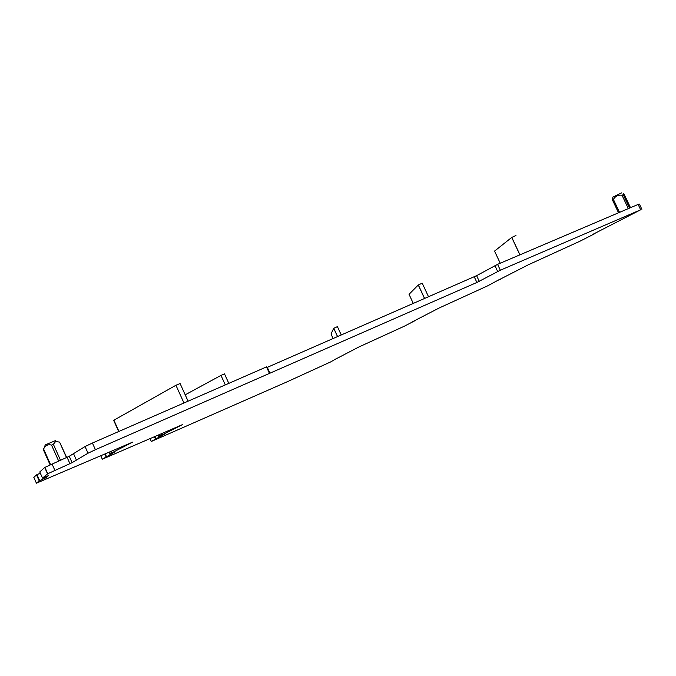 <?xml version="1.0" encoding="UTF-8"?>
<svg xmlns="http://www.w3.org/2000/svg" width="676" height="676" viewBox="0 0 676 676"><rect width="100%" height="100%" fill="white"/><g stroke="black" fill="none" stroke-linecap="round" stroke-linejoin="round"><path stroke-width="1.01" d="M150.064 438.707L151.289 441.428L152.083 441.132L287.359 381.703L330.868 361.812L336.749 358.432M161.387 433.831L161.927 435.04L182.444 424.629L102.304 459.207L115.089 451.855L110.45 453.782L111.751 452.912L132.614 442.146L36.411 483.196L39.166 480.889L45.681 477.856L48.326 475.693L42.503 478.093L47.742 473.741L72.104 462.671L88.032 453.207L95.409 449.709L476.893 282.467L500.341 270.223L640.671 209.788L592.801 234.386M161.927 435.04L160.339 435.986L164.175 434.372L151.289 441.428M414.481 320.939L404.282 326.229L358.736 347.058L336.783 358.491M414.523 320.939L412.098 321.894M500.215 279.078L487.717 285.804L439.138 308.002L412.123 321.953M500.333 279.323L497.95 280.253M595.041 233.533L580.135 241.121L528.15 264.882L497.984 280.312M595.024 233.524L592.827 234.445M40.306 473.158L36.521 474.898L33.825 477.374M36.521 474.898L39.166 480.889L36.521 474.898M42.503 478.093L39.774 471.941L44.7 467.471L47.548 473.868M269.352 373.152L266.496 366.891L92.418 443.025L85.049 446.54L69.248 456.283L44.7 467.471M266.8 367.575L476.605 275.664L479.259 281.343M641.87 209.298L639.386 204.076L638.127 204.431L497.595 264.358L476.605 275.664M158.328 435.15L158.759 436.544L160.127 435.513M43.746 477.586L44.025 478.659M110.357 453.571L109.799 454.01L110.349 453.571M158.902 436.426L159.629 435.834L159.156 434.795M159.299 434.736L159.629 435.834M55.331 440.667L45.267 444.901L43.957 448.349C45.638 445.281 48.165 444.191 51.537 445.087L53.37 444.293L55.618 441.504L59.589 442.096L66.493 457.576M43.957 448.349L43.399 449.219M66.696 457.483L59.589 442.096M612.473 198.516L612.583 200.096L613.394 199.403C615.371 196.15 618.236 194.773 622.013 195.246L623.264 194.705L623.416 193.471L624.337 194.688L630.505 207.684M494.553 251.1L511.732 237.445L519.895 254.852M515.957 235.518L511.732 237.445M409.048 294.305L418.267 284.985L424.562 298.538M428.542 296.798L422.221 283.185L418.267 284.985M333.116 338.558L331.012 333.978L333.716 328.316L337.544 336.623M341.253 334.992L337.409 326.626L333.716 328.316M185.199 394.809L220.984 375.4L225.302 384.906M228.818 383.368L224.516 373.912L220.984 375.4M113.661 420.32L175.937 385.261L183.956 402.989M188.08 401.181L180.095 383.537L175.937 385.261M621.675 192.863L612.997 197.029M161.133 433.95L161.682 435.175L161.133 433.941M160.339 435.986L159.697 434.558M160.018 435.581L160.474 436.595L160.018 435.581M158.759 436.544L159.08 437.262M154.872 436.645L155.818 438.749M154.466 436.814L155.421 438.944L154.466 436.814M638.127 204.431L640.671 209.788M497.595 264.358L500.341 270.223M494.925 265.626L497.671 271.49M474.248 276.797L476.893 282.467M267.299 367.364L269.842 372.941M92.418 443.025L95.409 449.709M85.049 446.54L88.032 453.207M69.265 456.266L72.121 462.654M67.093 457.314L69.949 463.694M52.01 463.93L54.866 470.344M45.326 476.91L45.731 477.814M36.994 474.67L39.647 480.653M33.808 477.349L36.411 483.196M111.286 451.264L111.971 452.793M111.025 451.374L111.717 452.937M110.45 453.782L109.63 451.974M111.396 453.393L111.709 454.086M109.799 454.01L110.171 454.83M105.228 453.849L106.436 456.537M109.199 452.159L109.968 453.883M104.788 454.044L105.997 456.748L104.788 454.035M100.758 455.768L102.304 459.207M109.275 452.126L110.036 453.824M158.395 435.124L158.961 436.383M53.37 444.293L60.477 460.212M51.537 445.087L58.643 461.015M43.602 449.008L50.539 464.573M623.264 194.705L629.601 208.064M622.013 195.246L628.35 208.605M613.394 199.403L619.537 212.357M612.498 200.054L618.532 212.788M494.536 251.058L500.232 263.234M409.031 294.28L413.29 303.465M113.864 420.117L118.942 431.423M73.473 453.537L76.371 460.018M69.248 456.283L72.104 462.671M44.895 467.336L47.742 473.741M45.267 476.935L45.681 477.856M111.058 451.365L111.751 452.912M111.371 453.402L111.684 454.103M43.298 449.557L50.083 464.784M612.583 200.096L618.591 212.763M511.783 237.403L519.954 254.827M418.326 284.934L424.629 298.513M333.775 328.266L337.603 336.597M113.636 420.261L118.697 431.533M613.073 196.826L612.262 199.124"/></g></svg>
